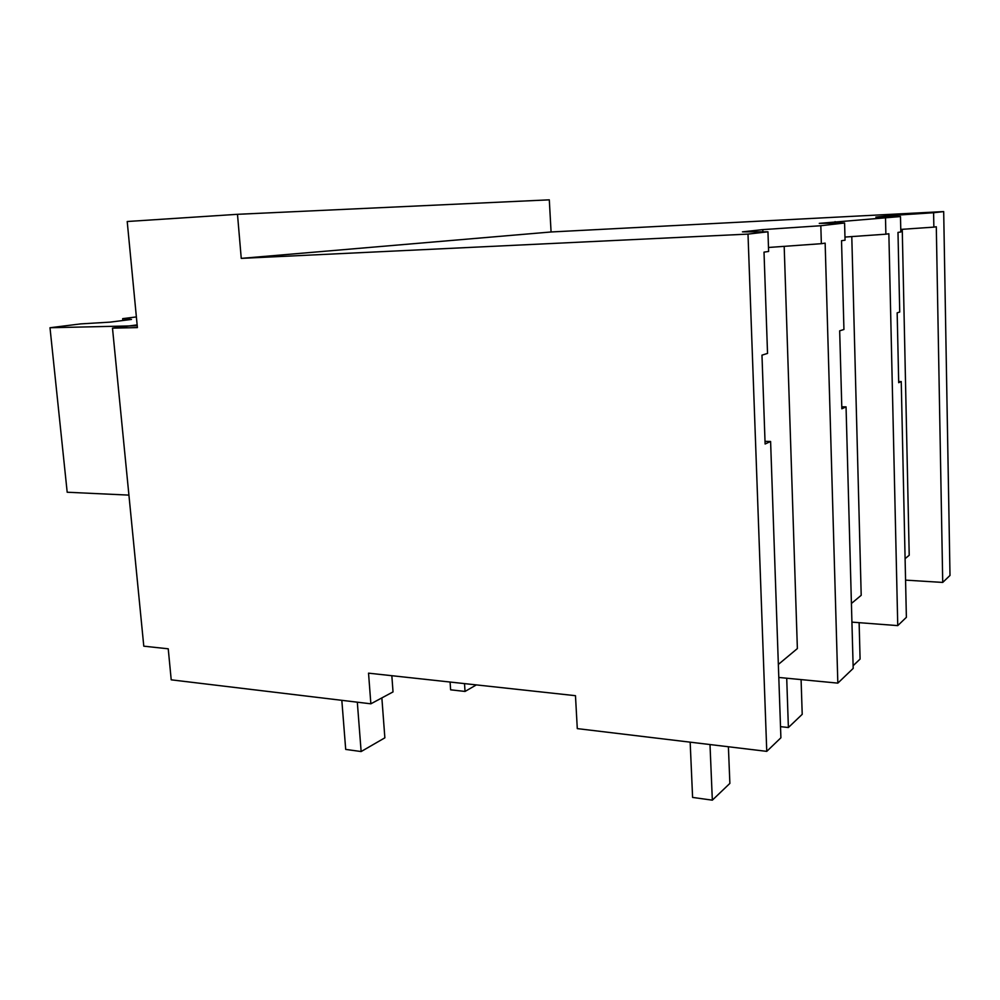 <?xml version="1.0" encoding="UTF-8"?>
<svg xmlns="http://www.w3.org/2000/svg" width="1000" height="1000" viewBox="0 0 1000 1000"><rect width="100%" height="100%" fill="white"/><g stroke="black" fill="none" stroke-linecap="round" stroke-linejoin="round"><path stroke-width="1.5" d="M137.137 324.888L112.487 328.137L137.4 327.6L127.212 221.513L237.488 214.312L549.3 199.838L551.075 231.975L943.688 211.588L933.6 212.738L933.863 227.125L900.763 229.412M943.688 211.588L950 575.438L942.725 582.425L936.3 226.762L933.863 227.125M933.6 212.738L888.662 215.7L888.688 216.825M905.575 580.125L942.725 582.425M905.1 558.675L909.212 555.25L902.25 229.312M551.075 231.975L241.25 258.375L748 234.1L767.95 231.8L768.625 251.45L764.013 252.138L767.537 353.413L761.975 355.15L765.113 444L770.6 441.475L765.013 441.362M888.662 215.7L875.837 217.113L900.487 216.55L819.275 223.363L844.587 222.987L820.825 225.725L762.8 229.613L742.45 231.863L767.95 231.8M784.188 246.35L797.375 648.562L778.35 664.438M770.6 441.475L780.9 737.788L766.762 751.363L577.288 728.612L575.475 695.688L368.537 673.162L370.863 703.812L393.025 691.912L391.838 675.7M851.787 236.588L861.2 595.312L851.413 603.475M370.863 703.812L171.213 679.825L168.238 648.8L143.787 646.175L112.487 328.137M241.25 258.375L237.488 214.312M900.487 216.55L900.825 231.988L897.987 232.4L899.725 312.025L897.163 312.825L898.7 382.7L901.237 381.538L898.675 381.538M885.512 218.275L885.875 234.188L844.975 237.062M901.237 381.538L906.375 617.325L897.75 625.612L888.863 233.75L885.875 234.188M897.75 625.612L851.925 622.125M766.762 751.363L748 234.1M820.825 225.725L821.35 243.688L768.487 247.475M844.587 222.987L845.05 240.2L841.525 240.725L843.938 329.487L839.675 330.825L841.838 408.787L846.05 406.863L853.188 668.4L837.837 683.125L825.15 243.137L821.35 243.688M762.8 229.613L762.875 231.812M837.837 683.125L778.812 677.463M835.088 221.625L835.125 223.125M846.05 406.863L841.787 406.825M137.225 325.775L50 327.738L67.188 492.238L128.925 495.112M136.375 316.925L122.675 318.65L131.475 319.425L110.2 322.125L80.638 323.9L50 327.738M122.675 318.65L122.863 320.513M853.112 665.725L860.088 659.062L859.125 622.663M780.525 726.65L788.388 727.525L802.212 714.325L801.087 679.6M788.388 727.525L786.712 678.225M690.163 742.163L692.6 797.425L712.337 800.163L729.875 783.4L728.4 746.762M712.337 800.163L710 744.55M450.087 682.038L450.625 689.825L465.037 691.438L476.337 684.9M465.037 691.438L464.513 683.612M341.825 700.325L345.7 749.412L361.138 751.55L384.862 737.825L381.863 697.9M361.138 751.55L357.312 702.175"/></g></svg>
